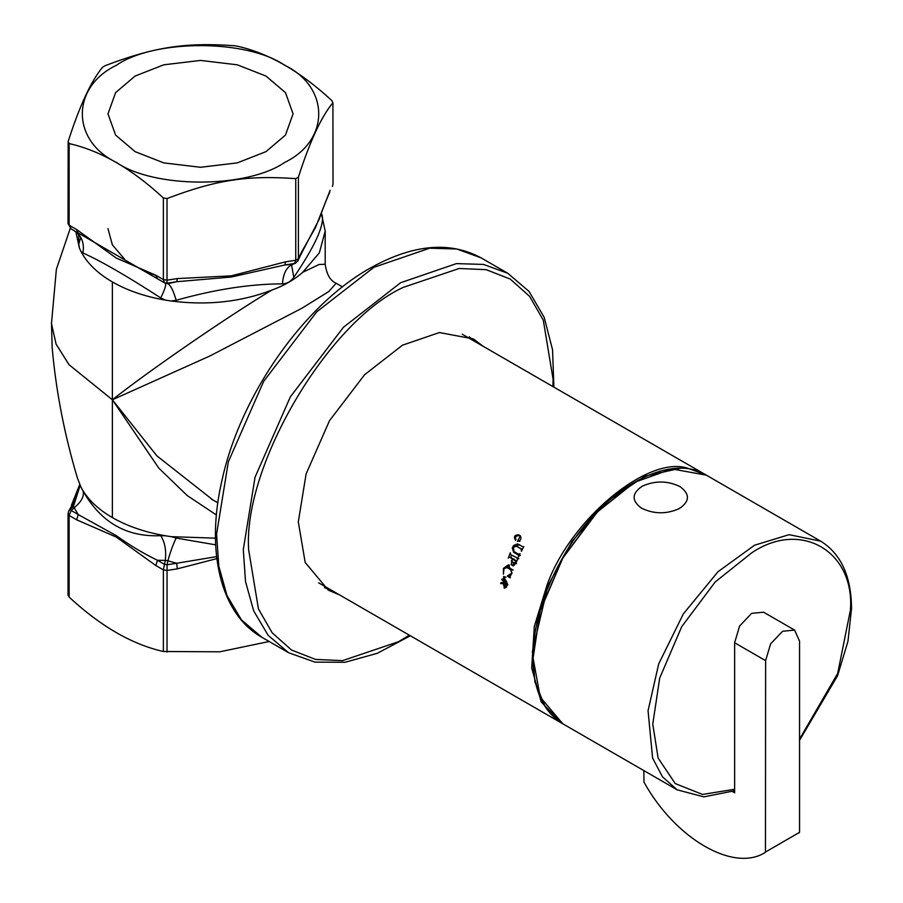 <?xml version="1.0" encoding="UTF-8"?>
<svg xmlns="http://www.w3.org/2000/svg" width="903" height="903" viewBox="0 0 903 903"><rect width="100%" height="100%" fill="white"/><g stroke="black" fill="none" stroke-linecap="round" stroke-linejoin="round"><path stroke-width="1.35" d="M333.026 183.851L332.902 102.773L331.92 100.673C300.507 71.518 269.105 53.379 237.692 46.267L234.046 45.703C185.171 42.238 154.187 47.035 105.324 65.614L102.649 67.161C91.158 80.909 79.656 105.685 68.165 141.478L69.136 143.577C100.549 150.688 131.962 168.827 163.375 197.983L167.021 198.547C215.885 179.968 246.869 175.171 295.744 178.636L298.408 177.09C309.91 141.297 321.4 116.532 332.902 102.773L333.026 183.828L332.439 186.469M284.671 162.427C330.069 140.563 330.069 87.139 284.671 65.276C246.801 39.066 154.255 39.066 116.385 65.276C70.998 87.139 70.998 140.563 116.385 162.427C154.255 188.637 246.801 188.637 284.671 162.427M68.165 141.478L68.03 223.662M68.165 594.998L69.136 597.097C100.549 626.253 131.962 644.392 163.375 651.503L219.756 651.808L269.162 641.502M135.089 76.066L163.77 64.813L200.534 60.422L237.286 64.813L265.979 76.066L285.472 92.625L293.08 113.857L285.472 135.078L265.979 151.636L237.286 162.89L200.534 167.281L163.77 162.89L135.089 151.636L115.595 135.078L107.976 113.857L115.595 92.625L135.089 76.066M107.976 228.594L112.378 244.871L124.4 258.969M142.256 270.11L155.858 275.392M75.875 231.789L79.362 247.986L80.943 251.384C87.004 263.089 97.479 273.282 112.378 281.95C127.413 290.552 145.056 296.602 165.328 300.101L171.22 301.015C207.464 305.643 241.022 301.997 271.871 290.077C228.831 315.802 148.724 370.896 112.378 399.781L158.736 468.047L187.181 495.521L216.415 514.992M51.471 322.518L52.148 347.362C55.941 390.841 64.384 434.433 77.466 478.172L80.931 487.033C87.004 498.738 97.479 508.931 112.378 517.6C127.413 526.201 145.056 532.251 165.328 535.761L171.22 536.664L215.467 538.165M212.973 500.014L156.885 455.868L112.378 399.781L69 364.688L56.088 344.099L51.471 323.579L56.37 269.308L70.276 228.312M77.466 478.172L77.252 477.394M112.378 281.95L112.378 399.781L209.733 356.053L301.862 308.262L328.76 291.567L336.153 283.237C330.34 280.878 326.694 274.557 325.193 264.252L319.12 264.489L302.765 272.254L319.346 252.84L325.193 231.055L321.31 213.277M271.882 290.077C284.05 285.698 294.344 279.749 302.765 272.243M167.021 652.068L167.066 564.759L164.481 564.352L163.375 569.883L163.375 651.503M69.136 597.097L69.136 515.478L71.156 510.477L70.468 508.987L68.639 511.245L68.03 513.931L68.03 595.382M68.165 513.378L69.136 515.478L76.653 519.812L116.261 537.059L155.858 565.549L163.375 569.883L167.021 570.448L177.281 568.856L176.706 563.269L167.066 564.759L167.879 560.797L176.706 563.258L216.607 556.62M177.281 568.856L216.844 558.618M68.639 511.245L73.053 503.422L79.769 484.572M76.653 519.812L78.211 514.552L71.156 510.477L74.181 507.791L78.211 514.552L116.385 535.705C130.077 545.48 143.758 553.674 157.427 560.278L165.294 560.402C166.423 550.458 164.899 542.218 160.745 535.671C126.589 537.285 100.651 522.295 82.907 490.735L80.954 487.044M155.858 565.549L157.427 560.278L164.481 564.352L165.294 560.402L167.879 560.797C170.644 551.112 173.41 543.538 176.175 538.064L171.22 536.664M82.907 490.735C84.577 495.837 81.665 501.526 74.181 507.791L73.493 506.301L70.468 508.987L73.053 503.422L73.493 506.301L80.074 485.622L79.701 484.358M215.67 544.836L176.175 538.064M295.744 178.636L295.744 260.256L294.547 263.484L295.383 263.27M297.753 261.136L298.408 258.709L298.408 177.09M330.148 190.319L315.655 227.195L301.162 252.795L300.722 254.838L319.019 219.655C320.091 216.754 325.012 202.374 329.708 192.362L329.595 192.599M163.375 197.983L163.375 279.603L164.481 282.797L167.066 283.203L167.021 280.167L163.375 279.603L155.858 275.268L116.25 258.032L76.653 229.543L78.211 232.997L71.156 228.922L68.165 223.097M301.162 252.795L298.408 258.709L295.744 260.256L285.483 261.847L284.908 264.974L294.547 263.484L292.335 264.41L284.908 264.974L231.326 277.029L176.706 281.713L167.879 283.666C170.644 285.224 173.41 290.766 176.175 300.304C214.621 289.445 250.063 283.96 282.504 283.858C287.03 283.734 290.8 281.567 293.802 277.334C314.504 246.756 323.996 226.292 322.292 215.941L321.682 214.124M285.483 261.847L231.371 275.833L177.281 278.587L176.706 281.713L167.066 283.203L167.879 283.666L165.294 283.271C166.423 284.569 164.899 289.445 160.745 297.911L165.339 300.089M155.858 275.268L157.427 278.722L165.294 283.271L71.156 228.922L68.041 223.662M291.613 265.166L293.802 277.334M321.299 213.311L322.292 215.941M297.979 260.719L295.326 263.292L292.335 264.41C286.42 267.311 283.136 273.79 282.504 283.858M171.22 300.992L176.175 300.304M71.156 228.922L74.181 230.671C81.665 235.638 84.577 243.065 82.907 252.975C100.651 260.843 126.589 275.821 160.745 297.911M80.954 251.361L82.907 252.975M80.593 237.929L78.775 244.07L79.385 247.975M78.55 234.374L78.775 244.07M165.339 535.761L160.745 535.671M505.973 577.277L503.603 577.299L504.134 587.356L507.26 584.399L503.603 577.299L504.8 576.633M505.477 587.842L504.359 587.334M507.87 584.749L504.246 588.214L503.626 576.441L507.87 584.749M516.505 561.711L512.588 559.104L512.046 560.334L512.294 562.05L516.584 563.63M516.911 560.808L512.588 559.104M516.505 563.619L514.281 563.201L516.121 561.632M511.606 555.198L510.556 557.535M514.338 559.329L509.529 557.343L514.27 559.476M513.13 562.772L513.954 565.594M518.277 557.817L515.726 563.506L512.893 565.854M508.265 558.167L510.308 552.76L510.737 554.69L518.853 558.686M513.491 565.03L511.233 564.691L512.136 558.844M513.152 565.876L511.233 564.691M512.904 548.324L512.272 548.11L513.57 545.502L515.636 546.27L519.597 544.723M518.954 556.327L518.198 554.905L520.32 555.537L514.823 552.072M522.329 549.442L517.712 546.868M523.785 546.642L521.403 551.293L521.257 549.227L517.961 546.947M523.514 547.162L517.577 543.877L513.57 545.502M515.737 552.884L513.604 552.252L512.272 548.11M518.198 554.905L513.604 552.252M520.151 553.821L518.39 556.632M518.198 547.06L516.144 546.27L513.48 547.184L513.931 551.552L518.559 554.228L519.789 553.697M522.25 549.611L521.257 549.227M509.54 565.109L506.414 567.219M508.671 567.445L513.152 570.053L510.838 569.827L506.38 567.219L508.671 567.445M509.766 576.261L507.52 575.843L510.274 575.945M509.382 567.66L507.08 567.423L503.987 568.788L503.389 574.139L503.434 568.348L508.445 564.793L512.046 573.01L510.195 576.272L510.251 577.864L507.384 576.216M511.888 573.405L510.838 569.827M507.52 575.843L511.403 573.371M519.981 535.648L518.062 535.761C515.636 536.01 514.958 537.251 515.997 539.486L515.545 540.299C513.468 536.709 514.462 534.892 518.548 534.869L519.53 535.231M519.981 536.777L520.715 537.059M519.868 541.45L517.882 540.525L519.846 536.958M520.467 535.908L518.548 534.869L520.478 535.987C521.562 539.046 520.534 540.841 517.43 541.382L517.882 540.525M506.538 581.171L504.111 581.272L503.569 582.977L505.251 583.801L505.759 582.221L504.111 581.272M506.402 582.187L505.759 582.221M505.669 584.41L504.506 584.489L505.894 583.767M503.411 582.424L503.095 583.44L504.19 583.925M503.095 583.44L500.646 583.643L500.973 582.593L503.039 582.672L503.581 580.956L501.808 579.94L502.136 578.947L506.628 581.532L504.596 585.607L503.637 585.223L503.152 583.44L500.646 583.643M504.235 579.839L501.808 579.94M506.007 580.855L503.581 580.956M503.682 582.627L501.955 583.157M506.086 585.02L503.637 585.223M798.771 833.051L799.55 832.352L799.55 641.051L794.572 630.068L782.585 631.265L770.586 643.918L765.62 660.646L765.462 852.285C734.004 872.829 675.433 839.022 643.974 782.145L643.816 770.575M732.48 791.559L734.636 792.811L734.636 642.755L739.602 626.039L751.601 613.374L763.588 612.189L794.572 630.068M339.539 594.896L328.342 590.178L305.191 562.479L298.306 521.9L306.106 473.928L329.493 420.696L364.62 374.677L402.49 345.194L439.411 332.541L473.398 338.918L483.082 346.255M469.278 336.808L475.068 341.639M331.525 590.269L324.448 587.672M680.207 486.728C690.118 494.167 689.802 501.47 679.259 508.615C666.369 514.338 653.727 514.157 641.344 508.073C631.434 500.623 631.75 493.331 642.293 486.175C655.183 480.452 667.825 480.633 680.207 486.728M76.653 229.543L69.136 225.197L69.136 143.577M112.378 517.6L112.378 399.781M177.281 278.587L167.021 280.167L167.021 198.547M516.73 561.214L515.952 561.045M511.967 560.876L511.301 560.752L511.967 560.876M504.201 568.405L503.434 568.348M705.435 474.639L687.138 468.047C647.18 455.62 570.132 519.959 547.037 585.054L534.316 626.501L531.698 668.017L541.224 701.97L561.892 723.258L318.657 582.841M679.812 468.386L645.002 476.141L606.376 501.865L572.005 541.416L548.031 585.437L532.409 651.356L534.948 682.058L545.028 706.338M734.636 789.267L702.534 794.437L675.23 783.578L658.106 758.035L652.767 724.104L659.698 678.085L681.709 626.693L715.221 581.938L751.601 552.918C800.498 519.586 854.848 550.965 850.434 609.976L837.702 673.367L799.55 739.151M734.636 790.746L703.843 796.864L677.148 789.82L662.497 776.851L652.609 758.091L648.049 710.751L658.693 663.908L683.368 613.859L718.043 571.678L754.558 545.22L789.098 534.666L820.703 541.179C840.975 553.787 851.247 576.204 851.54 608.441L847.973 641.254L837.566 675.737L799.55 740.313M533.097 657.79L540.186 610.473L562.671 557.964L596.894 512.238L634.064 482.597M677.148 789.82L562.829 723.811L540.22 697.127L533.097 658.095L540.22 610.834L562.829 558.054L597.233 512.08L634.595 482.281L671.967 468.939L706.372 475.17L820.703 541.179M734.636 642.755L765.62 660.646M799.55 832.352L765.62 851.947M373.932 267.299L429.693 248.19L456.794 249.002L481.039 257.84C450.157 241.18 413.834 244.273 372.047 267.107C305 303.431 240.954 394.216 222.273 479.064C205.263 550.627 220.467 614.142 261.938 637.337L241.473 619.943L226.969 595.506L218.808 566.147L216.573 534.204L228.357 461.76L263.676 381.348L316.739 311.84L373.932 267.299M553.9 387.139L552.546 349.732L544.182 317.337L529.045 291.409L507.746 273.259L483.5 264.421L456.41 263.608L400.639 282.718L343.445 327.27L290.394 396.778L255.064 477.179L243.291 549.622L245.526 581.566L253.687 610.925L268.18 635.362L288.644 652.756L315.012 662.125L345.036 662.271L377.273 653.32L410.346 635.78M409.341 635.204L398.471 641.728L342.598 660.624L315.553 659.427L291.522 650.025L272.13 632.755L258.439 608.915L248.63 549.679C243.009 465.824 328.06 321.57 403.269 287.368L459.142 268.484L486.186 269.67L510.218 279.072L529.609 296.353L543.301 320.181L553.11 379.429L552.896 386.563M211.483 499.156L217.837 502.824M342.497 286.906L336.153 283.237M68.628 511.301L68.03 513.942M71.472 505.172L79.735 484.516M298.001 260.696L300.71 254.838M291.613 265.177L292.944 264.297M74.181 230.671C82.308 237.037 79.667 237.342 80.604 238.155L80.57 237.907M325.193 231.055L325.193 264.263M506.651 587.119L504.134 587.356M517.961 558.494L516.911 558.235M511.527 557.738L509.337 557.264M503.535 583.169L502.35 583.259M503.197 583.372L500.747 583.575M704.509 474.098L462.201 334.2M562.829 723.811C543.414 711.925 533.436 690.163 532.872 658.524C533.12 625.926 543.03 592.357 562.603 557.806C599.976 490.893 668.705 451.218 706.372 475.17M261.938 637.337L288.644 652.756M507.746 273.259L481.039 257.84"/></g></svg>
